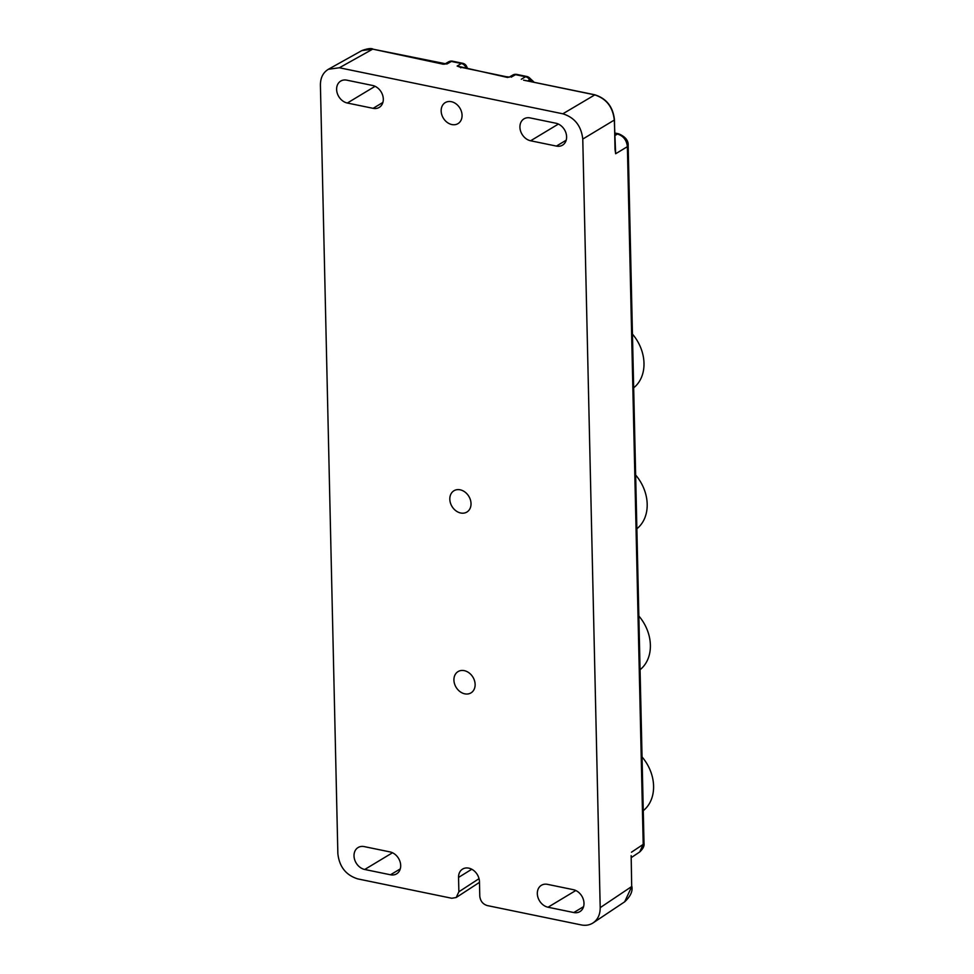 <?xml version="1.0" encoding="UTF-8"?>
<svg xmlns="http://www.w3.org/2000/svg" width="974" height="974" viewBox="0 0 974 974"><rect width="100%" height="100%" fill="white"/><g stroke="black" fill="none" stroke-linecap="round" stroke-linejoin="round"><path stroke-width="1.46" d="M530.635 140.78L556.41 146.088A12.285 9.679 -121.5 0 0 562.509 145.175A12.285 9.679 -121.5 0 0 566.016 133.17A12.285 9.679 -121.5 0 0 555.886 123.223L530.124 117.915A12.285 9.679 -121.5 0 0 523.915 118.901A12.285 9.679 -121.5 0 0 520.542 130.918A12.285 9.679 -121.5 0 0 530.635 140.78L558.394 124.063M614.29 119.619L614.302 120.058C612.853 106.897 606.205 98.471 594.371 94.782L523.732 80.197M614.971 149.095L615.641 153.746L627.378 146.672C626.672 140.086 623.348 135.873 617.406 134.035L614.813 135.605M582.769 139.075L600.203 907.658C600.215 914.44 597.866 919.505 593.166 922.853C589.696 925.105 585.715 925.799 581.247 924.923L487.256 905.564C482.824 904.176 480.34 901.011 479.78 896.092L479.464 881.726A12.285 9.679 -121.5 0 0 473.461 870.318A12.285 9.679 -121.5 0 0 462.54 869.125A12.285 9.679 -121.5 0 0 458.547 877.416L458.876 891.782L456.185 897.517L451.766 898.259L357.787 878.901C345.965 875.188 339.317 866.763 337.856 853.614L320.409 85.042C320.434 77.737 323.1 72.49 328.408 69.264L339.378 67.766L562.838 113.8C574.66 117.513 581.295 125.938 582.769 139.075L614.302 120.058L615.641 153.746M548.033 907.232L573.796 912.541A12.285 9.679 -121.5 0 0 579.895 911.615A12.285 9.679 -121.5 0 0 583.402 899.623A12.285 9.679 -121.5 0 0 573.284 889.664L547.51 884.355A12.285 9.679 -121.5 0 0 541.301 885.354A12.285 9.679 -121.5 0 0 537.94 897.358A12.285 9.679 -121.5 0 0 548.033 907.232L575.792 890.516M631.152 855.805L631.7 886.632L624.663 901.814C630.458 896.409 632.856 891.283 631.858 886.413L600.203 907.658M372.592 85.469L346.817 80.16A12.285 9.679 -121.5 0 0 340.608 81.146A12.285 9.679 -121.5 0 0 337.235 93.163A12.285 9.679 -121.5 0 0 347.341 103.025L373.103 108.333A12.285 9.679 -121.5 0 0 379.203 107.42A12.285 9.679 -121.5 0 0 382.709 95.415A12.285 9.679 -121.5 0 0 372.592 85.469M459.716 67.023L457.135 66.049L461.408 63.517L451.376 61.447A5.71 2.837 -78.4 0 1 452.606 61.204A5.71 5.71 0 0 0 448.624 61.837A5.71 4.517 60.4 0 1 451.376 61.447L446.981 63.955L442.756 63.554L443.365 64.247L372.738 49.126L339.378 67.766M446.981 63.955L445.52 63.846M361.78 50.611L372.981 49.077C371.143 48.067 367.417 48.578 361.78 50.611M389.977 851.909L364.215 846.601A12.285 9.679 -121.5 0 0 358.006 847.587A12.285 9.679 -121.5 0 0 354.633 859.604A12.285 9.679 -121.5 0 0 364.726 869.478L390.501 874.786A12.285 9.679 -121.5 0 0 396.601 873.861A12.285 9.679 -121.5 0 0 400.095 861.856A12.285 9.679 -121.5 0 0 389.977 851.909M475.129 684.43A12.455 9.813 58.5 0 1 471.026 692.867A12.455 9.813 58.5 0 1 456.149 687.364A12.455 9.813 58.5 0 1 458.024 671.61A12.455 9.813 58.5 0 1 469.066 672.876A12.455 9.813 58.5 0 1 475.129 684.43M441.161 110.975A12.285 9.679 -121.5 0 0 447.103 122.334A12.285 9.679 -121.5 0 0 457.975 123.637A12.285 9.679 -121.5 0 0 459.874 108.077A12.285 9.679 -121.5 0 0 445.142 102.672A12.285 9.679 -121.5 0 0 441.161 110.975M471.026 503.582A12.455 9.813 58.5 0 1 466.923 512.032A12.455 9.813 58.5 0 1 452.046 506.529A12.455 9.813 58.5 0 1 453.921 490.774A12.455 9.813 58.5 0 1 464.963 492.04A12.455 9.813 58.5 0 1 471.026 503.582M509.56 77.056L506.93 76.763L507.551 77.47L457.135 66.049M460.799 67.839L460.178 67.133L460.799 67.839M452.606 61.204L462.626 63.273A5.71 2.837 -78.4 0 0 461.408 63.517A5.71 4.566 59.4 0 1 466.132 68.265M527.713 80.952L529.613 79.819A5.71 4.566 -120.6 0 0 525.583 76.739L515.563 74.669A5.71 4.517 -119.7 0 0 512.799 75.059L509.353 77.007M614.764 133.499L617.406 134.035A5.71 2.837 -78.4 0 1 618.624 133.791C625.357 136.64 628.534 140.573 628.169 145.576A5.71 2.094 -1.3 0 1 627.378 146.672L643.205 844.385L639.711 851.97L631.201 857.644M633.672 387.822A38.863 30.62 -121.5 0 0 633.721 335.64A38.863 30.62 -121.5 0 0 632.455 334.094M643.266 810.672A38.863 30.62 -121.5 0 0 643.315 758.49A38.863 30.62 -121.5 0 0 642.049 756.944M640.064 669.722A38.863 30.62 -121.5 0 0 640.113 617.54A38.863 30.62 -121.5 0 0 638.847 615.994M636.862 528.772A38.863 30.62 -121.5 0 0 636.923 476.59A38.863 30.62 -121.5 0 0 635.645 475.044M566.186 140.207L556.41 146.088M594.822 94.88L562.838 113.8M573.796 912.541L583.572 906.66M631.688 886.194L631.164 855.671M471.769 869.246L458.547 877.416M479.025 878.67L458.876 891.782M375.087 86.309L347.341 103.025M373.103 108.333L382.879 102.453M373.188 49.224L445.885 63.821L444.461 64.199M364.726 869.478L392.485 852.761M390.501 874.786L400.265 868.893M512.799 75.059A5.71 5.71 0 0 1 516.78 74.426A5.71 2.837 -78.4 0 0 515.563 74.669L511.167 77.177M521.309 79.259L525.583 76.739A5.71 2.837 -78.4 0 1 526.8 76.483L516.78 74.426M526.8 76.483A5.71 5.71 0 0 1 529.552 77.92A5.71 2.082 -46.9 0 1 529.613 79.819L531.682 81.767M628.169 145.576L644.009 843.289A5.71 2.094 -1.3 0 1 643.205 844.385L631.493 852.201M466.899 68.424A5.71 4.103 -24 0 0 466.692 66.549A5.71 5.71 0 0 0 462.626 63.273M615.008 149.472L614.46 119.839C613.048 106.763 606.437 98.398 594.615 94.734L523.562 80.148M593.251 922.792L624.736 901.766M479.476 882.359L456.209 897.504M448.624 61.837L445.179 63.797M328.494 69.215L361.865 50.575M508.915 77.275L459.46 66.95M466.692 66.549L467.593 68.57M529.552 77.92L534.215 82.291M614.752 133L618.624 133.791M644.009 843.289C644.532 845.834 643.096 848.731 639.711 851.97"/></g></svg>
